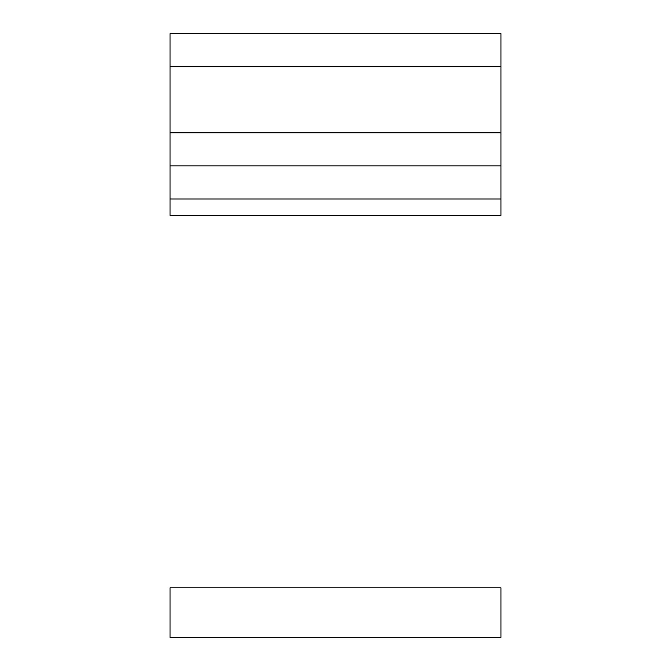 <?xml version="1.0" encoding="UTF-8"?>
<svg xmlns="http://www.w3.org/2000/svg" width="671" height="671" viewBox="0 0 671 671"><rect width="100%" height="100%" fill="white"/><g stroke="black" fill="none" stroke-linecap="round" stroke-linejoin="round"><path stroke-width="1.01" d="M500.952 165.913L170.048 165.913L170.048 215.55L500.952 215.55L500.952 33.55L170.048 33.55L170.048 66.639L500.952 66.639M170.048 165.913L170.048 66.639M170.048 587.813L500.952 587.813L500.952 637.45L170.048 637.45L170.048 587.813M170.048 199.002L500.952 199.002M170.048 132.824L500.952 132.824"/></g></svg>
